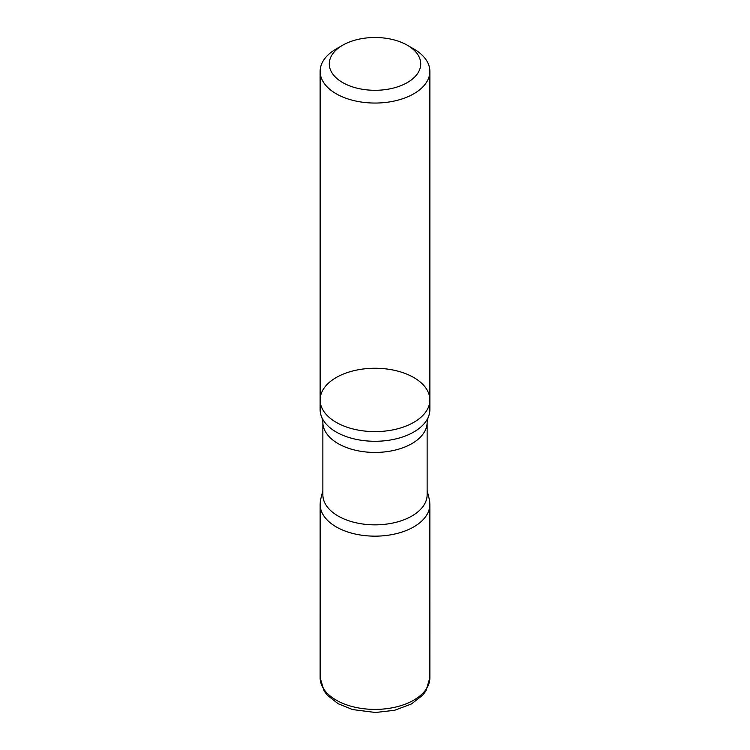 <?xml version="1.0" encoding="UTF-8"?>
<svg xmlns="http://www.w3.org/2000/svg" width="750" height="750" viewBox="0 0 750 750"><rect width="100%" height="100%" fill="white"/><g stroke="black" fill="none" stroke-linecap="round" stroke-linejoin="round"><path stroke-width="1.12" d="M413.803 48.966L407.334 45.234A45.731 26.4 180 0 1 407.334 82.566A45.731 26.4 180 0 1 342.666 82.566A45.731 26.4 180 0 1 342.666 45.234A45.731 26.4 180 0 1 407.334 45.234L413.803 48.966A54.872 31.678 180 0 1 429.872 71.372A54.872 31.678 180 0 1 396 100.641A54.872 31.678 180 0 1 336.197 93.769A54.872 31.678 180 0 1 320.128 71.372A54.872 31.678 180 0 1 336.197 48.966L342.666 45.234M336.197 422.344A54.872 31.678 180 0 1 320.128 399.938A54.872 31.678 0 0 0 336.197 422.344A54.872 31.678 0 0 0 396 429.206A54.872 31.678 0 0 0 429.872 399.938A54.872 31.678 180 0 1 396 429.206A54.872 31.678 180 0 1 336.197 422.344M336.197 432A54.872 31.678 180 0 1 321.966 417.731A54.872 31.678 180 0 1 320.128 409.603L320.128 399.938A54.872 31.678 0 0 1 375 368.259A54.872 31.678 0 0 1 429.872 399.938L429.872 409.603A54.872 31.678 180 0 1 428.034 417.731A54.872 31.678 180 0 1 389.259 440.194A54.872 31.678 180 0 1 336.197 432M427.134 494.747A52.134 30.094 180 0 1 375 524.85A52.134 30.094 180 0 1 322.866 494.747L322.866 422.344A52.134 30.094 180 0 0 375 452.438A52.134 30.094 180 0 0 427.134 422.344L427.134 494.747M427.134 490.584L429.666 500.775L429.853 504.478A54.853 31.669 180 0 1 374.991 536.156A54.853 31.669 180 0 1 320.147 504.469A54.853 31.669 0 0 0 375 536.156A54.853 31.669 0 0 0 429.853 504.478L429.872 677.728A54.872 31.678 180 0 1 375 709.406A54.872 31.678 180 0 1 320.128 677.728L324.056 690.909L327.281 695.194L338.184 703.744L352.575 709.566L375.478 712.5L394.706 710.259L411.441 703.959L422.756 695.147L425.953 690.9L429.872 677.728M320.128 71.372L320.128 399.938M429.872 71.372L429.872 399.938M322.866 490.584L320.344 500.672L320.147 504.478L320.128 677.728M321.966 417.731L322.866 422.344M428.034 417.731L427.134 422.344"/></g></svg>
